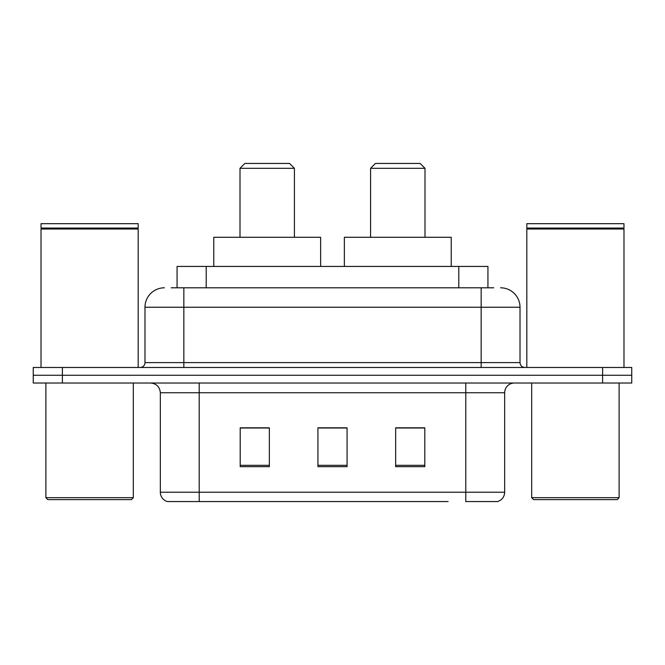 <?xml version="1.0" encoding="UTF-8"?>
<svg xmlns="http://www.w3.org/2000/svg" width="665" height="665" viewBox="0 0 665 665"><rect width="100%" height="100%" fill="white"/><g stroke="black" fill="none" stroke-linecap="round" stroke-linejoin="round"><path stroke-width="1" d="M171.221 287.804L183.848 287.804L171.221 287.804L177.065 287.804L177.065 266.432L487.935 266.432L487.935 287.804M164.413 287.804A19.435 19.435 0 0 0 144.987 307.238L144.987 362.616A4.854 4.854 0 0 1 140.124 367.479M500.587 287.804A19.435 19.435 0 0 1 520.013 307.238L183.848 307.238L183.848 287.804L493.779 287.804M520.013 307.238L520.013 362.616C520.304 365.567 521.925 367.188 524.876 367.479M62.394 367.479L33.25 367.479L33.25 375.251L62.394 375.251L33.25 375.251L33.25 383.023L62.394 383.023L62.394 375.251L602.606 375.251L62.394 375.251L62.394 367.479L602.606 367.479L602.606 375.251L631.75 375.251L602.606 375.251L602.606 383.023L62.394 383.023M602.606 383.023L631.75 383.023L631.75 367.479L602.606 367.479M216.881 501.56L167.813 501.56M504.669 492.233C504.394 496.888 502.067 499.997 497.669 501.56L465.799 501.56L465.799 492.233L504.669 492.233L504.669 392.741A9.717 9.717 0 0 1 514.386 383.023M167.331 501.56A9.717 9.717 0 0 1 160.332 492.233L160.332 392.741C159.758 386.839 156.516 383.597 150.614 383.023M424.802 466.672L424.802 427.811L395.65 427.811L395.65 466.672L424.802 466.672M269.35 466.672L269.35 427.811L240.198 427.811L240.198 466.672L269.35 466.672M347.072 466.672L347.072 427.811L317.928 427.811L317.928 466.672L347.072 466.672M448.119 501.56L199.201 501.56L199.201 492.233L465.799 492.233L465.799 392.741L160.332 392.741M347.072 428.011L317.928 428.011M269.35 428.011L240.198 428.011M424.802 428.011L395.65 428.011M131.379 499.615L47.822 499.615L45.877 497.669L133.324 497.669L131.379 499.615M45.877 383.023L45.877 497.669M133.324 383.023L133.324 497.669M41.022 229.026L41.513 228.544L137.697 228.544L138.179 229.026L41.022 229.026L41.022 367.479M138.179 229.026L138.179 367.479M137.697 228.544L138.179 228.053L41.022 228.053L41.513 228.544M138.179 228.053L138.179 223.681L41.022 223.681L41.022 228.053M240.007 168.303L294.412 168.303L289.558 163.44L244.861 163.44L240.007 168.303L240.007 237.28M294.412 168.303L294.412 237.28M320.646 266.432L320.646 237.28L213.773 237.28L213.773 266.432M370.588 168.303L424.993 168.303L420.139 163.44L375.442 163.44L370.588 168.303L370.588 237.28M424.993 168.303L424.993 237.28M451.227 266.432L451.227 237.28L344.354 237.28L344.354 266.432M617.178 499.615L533.621 499.615L531.676 497.669L619.123 497.669L617.178 499.615M531.676 383.023L531.676 497.669M619.123 383.023L619.123 497.669M526.821 229.026L527.303 228.544L623.487 228.544L623.978 229.026L526.821 229.026L526.821 367.479M623.978 229.026L623.978 367.479M623.487 228.544L623.978 228.053L526.821 228.053L527.303 228.544M623.978 228.053L623.978 223.681L526.821 223.681L526.821 228.053M206.208 287.804L206.208 266.432M458.792 287.804L458.792 266.432M183.848 367.479L183.848 307.238L144.987 307.238M144.987 362.616L520.013 362.616M481.152 287.804L481.152 367.479M465.799 383.023L465.799 392.741L504.669 392.741M160.332 492.233L199.201 492.233L199.201 383.023M347.072 465.325L317.928 465.325M269.35 465.325L240.198 465.325M424.802 465.325L395.65 465.325"/></g></svg>
